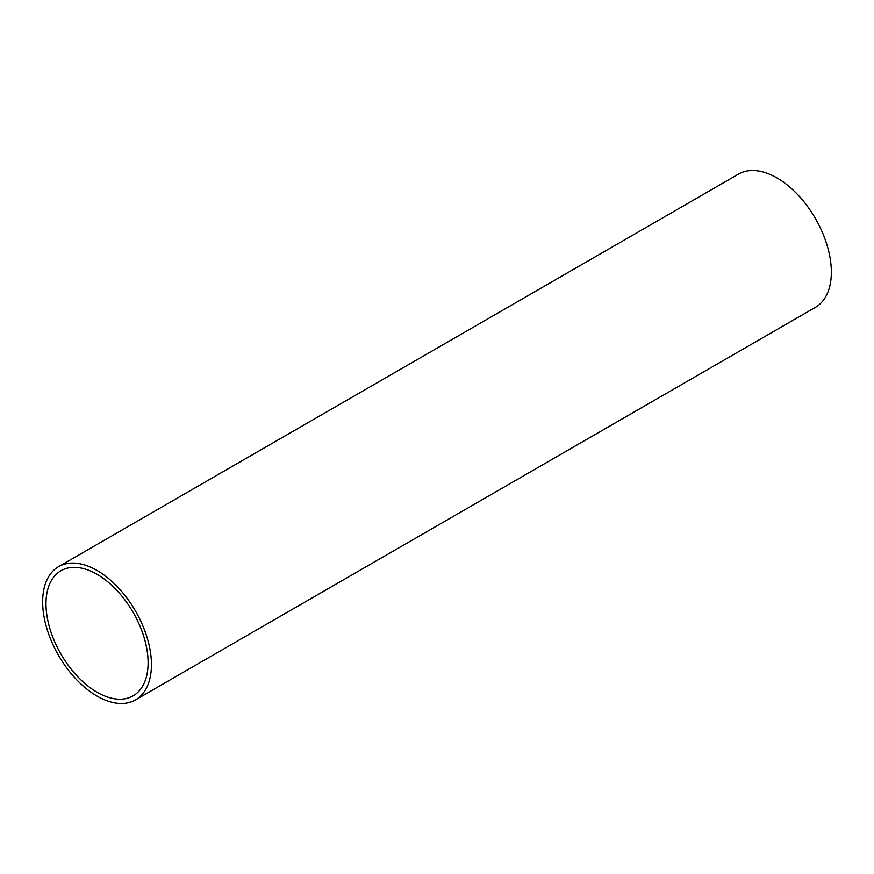 <?xml version="1.0" encoding="UTF-8"?>
<svg xmlns="http://www.w3.org/2000/svg" width="874" height="874" viewBox="0 0 874 874"><rect width="100%" height="100%" fill="white"/><g stroke="black" fill="none" stroke-linecap="round" stroke-linejoin="round"><path stroke-width="1.31" d="M135.503 699.888L815.409 307.342A76.923 44.41 -120 0 0 827.208 245.703A76.923 44.41 -120 0 0 776.953 177.925A76.923 44.41 -120 0 0 738.497 174.112L58.591 566.658A76.923 44.41 60 0 1 97.047 570.46A76.923 44.41 60 0 1 147.302 638.249A76.923 44.41 60 0 1 135.503 699.888A76.923 44.41 60 0 1 97.047 696.075A76.923 44.41 60 0 1 46.792 628.297A76.923 44.41 60 0 1 58.591 566.658M97.047 574.305A72.214 41.69 -120 0 0 60.94 570.733A72.214 41.69 -120 0 0 49.873 628.592A72.214 41.69 -120 0 0 97.047 692.23A72.214 41.69 -120 0 0 133.154 695.802A72.214 41.69 -120 0 0 144.221 637.944A72.214 41.69 -120 0 0 97.047 574.305"/></g></svg>
